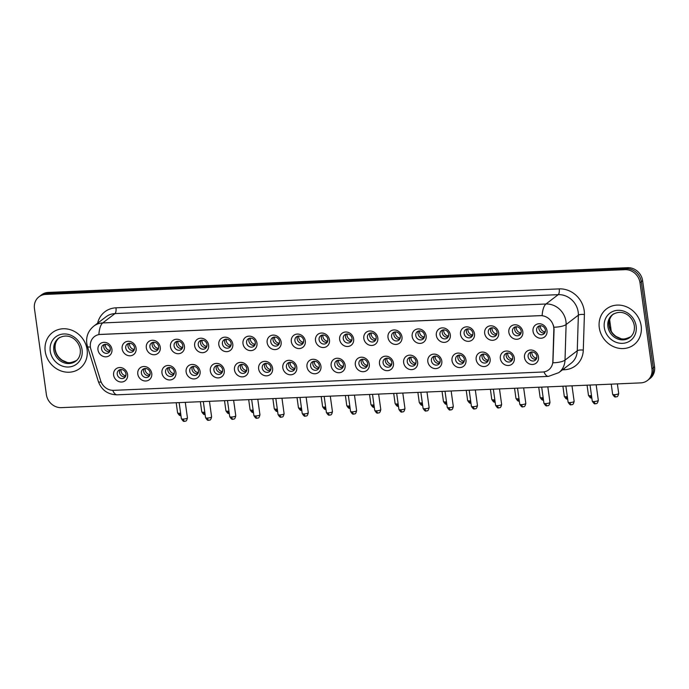 <?xml version="1.0" encoding="UTF-8"?>
<svg xmlns="http://www.w3.org/2000/svg" width="689" height="689" viewBox="0 0 689 689"><rect width="100%" height="100%" fill="white"/><g stroke="black" fill="none" stroke-linecap="round" stroke-linejoin="round"><path stroke-width="1.03" d="M151.761 373.455A7.519 6.769 52.7 0 1 145.784 381A7.519 6.769 52.7 0 1 137.8 374.049A7.519 6.769 52.7 0 1 143.768 366.505A7.519 6.769 52.7 0 1 151.761 373.455M141.391 373.188A4.702 4.229 -127.3 0 0 144.19 377.055A4.702 4.229 -127.3 0 0 148.609 376.737A4.702 4.229 -127.3 0 0 150.116 372.818A4.702 4.229 -127.3 0 0 147.317 368.951A4.702 4.229 -127.3 0 0 142.907 369.27A4.702 4.229 -127.3 0 0 141.391 373.188M175.928 372.422A7.519 6.769 52.7 0 1 169.95 379.966A7.519 6.769 52.7 0 1 161.967 373.016A7.519 6.769 52.7 0 1 167.944 365.471A7.519 6.769 52.7 0 1 175.928 372.422M165.567 372.155A4.702 4.229 -127.3 0 0 168.366 376.022A4.702 4.229 -127.3 0 0 172.775 375.712A4.702 4.229 -127.3 0 0 174.291 371.784A4.702 4.229 -127.3 0 0 171.492 367.917A4.702 4.229 -127.3 0 0 167.074 368.236A4.702 4.229 -127.3 0 0 165.567 372.155M200.094 371.388A7.519 6.769 52.7 0 1 194.126 378.933A7.519 6.769 52.7 0 1 186.133 371.982A7.519 6.769 52.7 0 1 192.11 364.438A7.519 6.769 52.7 0 1 200.094 371.388M189.733 371.121A4.702 4.229 -127.3 0 0 192.532 374.988A4.702 4.229 -127.3 0 0 196.942 374.678A4.702 4.229 -127.3 0 0 198.458 370.751A4.702 4.229 -127.3 0 0 195.659 366.884A4.702 4.229 -127.3 0 0 191.241 367.203A4.702 4.229 -127.3 0 0 189.733 371.121M224.269 370.355A7.519 6.769 52.7 0 1 218.292 377.899A7.519 6.769 52.7 0 1 210.309 370.949A7.519 6.769 52.7 0 1 216.277 363.404A7.519 6.769 52.7 0 1 224.269 370.355M213.9 370.096A4.702 4.229 -127.3 0 0 216.699 373.963A4.702 4.229 -127.3 0 0 221.117 373.645A4.702 4.229 -127.3 0 0 222.625 369.717A4.702 4.229 -127.3 0 0 219.825 365.85A4.702 4.229 -127.3 0 0 215.416 366.169A4.702 4.229 -127.3 0 0 213.9 370.096M248.436 369.321A7.519 6.769 52.7 0 1 242.459 376.866A7.519 6.769 52.7 0 1 234.475 369.915A7.519 6.769 52.7 0 1 240.452 362.371A7.519 6.769 52.7 0 1 248.436 369.321M238.075 369.063A4.702 4.229 -127.3 0 0 240.874 372.93A4.702 4.229 -127.3 0 0 245.284 372.611A4.702 4.229 -127.3 0 0 246.8 368.684A4.702 4.229 -127.3 0 0 244.001 364.817A4.702 4.229 -127.3 0 0 239.583 365.136A4.702 4.229 -127.3 0 0 238.075 369.063M272.603 368.288A7.519 6.769 52.7 0 1 266.634 375.832A7.519 6.769 52.7 0 1 258.642 368.891A7.519 6.769 52.7 0 1 264.619 361.346A7.519 6.769 52.7 0 1 272.603 368.288M262.242 368.029A4.702 4.229 -127.3 0 0 265.041 371.896A4.702 4.229 -127.3 0 0 269.459 371.578A4.702 4.229 -127.3 0 0 270.966 367.659A4.702 4.229 -127.3 0 0 268.167 363.792A4.702 4.229 -127.3 0 0 263.758 364.102A4.702 4.229 -127.3 0 0 262.242 368.029M296.778 367.254A7.519 6.769 52.7 0 1 290.801 374.799A7.519 6.769 52.7 0 1 282.817 367.857A7.519 6.769 52.7 0 1 288.786 360.313A7.519 6.769 52.7 0 1 296.778 367.254M286.409 366.996A4.702 4.229 -127.3 0 0 289.208 370.863A4.702 4.229 -127.3 0 0 293.626 370.544A4.702 4.229 -127.3 0 0 295.133 366.626A4.702 4.229 -127.3 0 0 292.334 362.758A4.702 4.229 -127.3 0 0 287.924 363.069A4.702 4.229 -127.3 0 0 286.409 366.996M320.945 366.229A7.519 6.769 52.7 0 1 314.968 373.765A7.519 6.769 52.7 0 1 306.984 366.824A7.519 6.769 52.7 0 1 312.961 359.279A7.519 6.769 52.7 0 1 320.945 366.229M310.584 365.962A4.702 4.229 -127.3 0 0 313.383 369.829A4.702 4.229 -127.3 0 0 317.793 369.511A4.702 4.229 -127.3 0 0 319.308 365.592A4.702 4.229 -127.3 0 0 316.509 361.725A4.702 4.229 -127.3 0 0 312.091 362.035A4.702 4.229 -127.3 0 0 310.584 365.962M345.111 365.196A7.519 6.769 52.7 0 1 339.143 372.74A7.519 6.769 52.7 0 1 331.151 365.79A7.519 6.769 52.7 0 1 337.128 358.246A7.519 6.769 52.7 0 1 345.111 365.196M334.751 364.929A4.702 4.229 -127.3 0 0 337.55 368.796A4.702 4.229 -127.3 0 0 341.968 368.477A4.702 4.229 -127.3 0 0 343.475 364.559A4.702 4.229 -127.3 0 0 340.676 360.692A4.702 4.229 -127.3 0 0 336.266 361.01A4.702 4.229 -127.3 0 0 334.751 364.929M369.287 364.162A7.519 6.769 52.7 0 1 363.31 371.707A7.519 6.769 52.7 0 1 355.326 364.757A7.519 6.769 52.7 0 1 361.294 357.212A7.519 6.769 52.7 0 1 369.287 364.162M358.917 363.895A4.702 4.229 -127.3 0 0 361.725 367.762A4.702 4.229 -127.3 0 0 366.135 367.452A4.702 4.229 -127.3 0 0 367.642 363.525A4.702 4.229 -127.3 0 0 364.843 359.658A4.702 4.229 -127.3 0 0 360.433 359.977A4.702 4.229 -127.3 0 0 358.917 363.895M393.453 363.129A7.519 6.769 52.7 0 1 387.476 370.673A7.519 6.769 52.7 0 1 379.493 363.723A7.519 6.769 52.7 0 1 385.47 356.179A7.519 6.769 52.7 0 1 393.453 363.129M383.093 362.862A4.702 4.229 -127.3 0 0 385.892 366.729A4.702 4.229 -127.3 0 0 390.301 366.419A4.702 4.229 -127.3 0 0 391.817 362.492A4.702 4.229 -127.3 0 0 389.018 358.624A4.702 4.229 -127.3 0 0 384.6 358.943A4.702 4.229 -127.3 0 0 383.093 362.862M417.62 362.095A7.519 6.769 52.7 0 1 411.652 369.64A7.519 6.769 52.7 0 1 403.659 362.69A7.519 6.769 52.7 0 1 409.636 355.145A7.519 6.769 52.7 0 1 417.62 362.095M407.259 361.837A4.702 4.229 -127.3 0 0 410.058 365.695A4.702 4.229 -127.3 0 0 414.477 365.385A4.702 4.229 -127.3 0 0 415.984 361.458A4.702 4.229 -127.3 0 0 413.185 357.591A4.702 4.229 -127.3 0 0 408.775 357.91A4.702 4.229 -127.3 0 0 407.259 361.837M441.795 361.062A7.519 6.769 52.7 0 1 435.818 368.606A7.519 6.769 52.7 0 1 427.835 361.656A7.519 6.769 52.7 0 1 433.803 354.112A7.519 6.769 52.7 0 1 441.795 361.062M431.426 360.803A4.702 4.229 -127.3 0 0 434.234 364.67A4.702 4.229 -127.3 0 0 438.643 364.352A4.702 4.229 -127.3 0 0 440.15 360.425A4.702 4.229 -127.3 0 0 437.351 356.558A4.702 4.229 -127.3 0 0 432.942 356.876A4.702 4.229 -127.3 0 0 431.426 360.803M465.962 360.028A7.519 6.769 52.7 0 1 459.985 367.573A7.519 6.769 52.7 0 1 452.001 360.631A7.519 6.769 52.7 0 1 457.978 353.087A7.519 6.769 52.7 0 1 465.962 360.028M455.601 359.77A4.702 4.229 -127.3 0 0 458.4 363.637A4.702 4.229 -127.3 0 0 462.81 363.318A4.702 4.229 -127.3 0 0 464.326 359.4A4.702 4.229 -127.3 0 0 461.527 355.533A4.702 4.229 -127.3 0 0 457.108 355.843A4.702 4.229 -127.3 0 0 455.601 359.77M490.129 358.995A7.519 6.769 52.7 0 1 484.16 366.539A7.519 6.769 52.7 0 1 476.168 359.598A7.519 6.769 52.7 0 1 482.145 352.053A7.519 6.769 52.7 0 1 490.129 358.995M479.768 358.736A4.702 4.229 -127.3 0 0 482.567 362.603A4.702 4.229 -127.3 0 0 486.985 362.285A4.702 4.229 -127.3 0 0 488.492 358.366A4.702 4.229 -127.3 0 0 485.693 354.499A4.702 4.229 -127.3 0 0 481.284 354.809A4.702 4.229 -127.3 0 0 479.768 358.736M514.304 357.97A7.519 6.769 52.7 0 1 508.327 365.506A7.519 6.769 52.7 0 1 500.343 358.564A7.519 6.769 52.7 0 1 506.312 351.02A7.519 6.769 52.7 0 1 514.304 357.97M503.935 357.703A4.702 4.229 -127.3 0 0 506.742 361.57A4.702 4.229 -127.3 0 0 511.152 361.251A4.702 4.229 -127.3 0 0 512.659 357.333A4.702 4.229 -127.3 0 0 509.86 353.466A4.702 4.229 -127.3 0 0 505.45 353.776A4.702 4.229 -127.3 0 0 503.935 357.703M538.471 356.936A7.519 6.769 52.7 0 1 532.494 364.481A7.519 6.769 52.7 0 1 524.51 357.531A7.519 6.769 52.7 0 1 530.487 349.986A7.519 6.769 52.7 0 1 538.471 356.936M528.11 356.669A4.702 4.229 -127.3 0 0 530.909 360.536A4.702 4.229 -127.3 0 0 535.319 360.218A4.702 4.229 -127.3 0 0 536.834 356.299A4.702 4.229 -127.3 0 0 534.035 352.432A4.702 4.229 -127.3 0 0 529.617 352.751A4.702 4.229 -127.3 0 0 528.11 356.669M127.586 374.489A7.519 6.769 52.7 0 1 121.608 382.025A7.519 6.769 52.7 0 1 113.625 375.083A7.519 6.769 52.7 0 1 119.602 367.538A7.519 6.769 52.7 0 1 127.586 374.489M117.225 374.222A4.702 4.229 -127.3 0 0 120.024 378.089A4.702 4.229 -127.3 0 0 124.433 377.77A4.702 4.229 -127.3 0 0 125.949 373.851A4.702 4.229 -127.3 0 0 123.15 369.984A4.702 4.229 -127.3 0 0 118.732 370.303A4.702 4.229 -127.3 0 0 117.225 374.222M136.103 348.246A7.519 6.769 52.7 0 1 130.126 355.791A7.519 6.769 52.7 0 1 122.142 348.841A7.519 6.769 52.7 0 1 128.12 341.296A7.519 6.769 52.7 0 1 136.103 348.246M125.742 347.988A4.702 4.229 -127.3 0 0 128.542 351.846A4.702 4.229 -127.3 0 0 132.951 351.536A4.702 4.229 -127.3 0 0 134.467 347.609A4.702 4.229 -127.3 0 0 131.668 343.742A4.702 4.229 -127.3 0 0 127.25 344.061A4.702 4.229 -127.3 0 0 125.742 347.988M160.27 347.213A7.519 6.769 52.7 0 1 154.302 354.757A7.519 6.769 52.7 0 1 146.309 347.807A7.519 6.769 52.7 0 1 152.286 340.263A7.519 6.769 52.7 0 1 160.27 347.213M149.909 346.955A4.702 4.229 -127.3 0 0 152.708 350.822A4.702 4.229 -127.3 0 0 157.126 350.503A4.702 4.229 -127.3 0 0 158.634 346.576A4.702 4.229 -127.3 0 0 155.835 342.709A4.702 4.229 -127.3 0 0 151.425 343.027A4.702 4.229 -127.3 0 0 149.909 346.955M184.445 346.179A7.519 6.769 52.7 0 1 178.468 353.724A7.519 6.769 52.7 0 1 170.484 346.774A7.519 6.769 52.7 0 1 176.453 339.238A7.519 6.769 52.7 0 1 184.445 346.179M174.076 345.921A4.702 4.229 -127.3 0 0 176.884 349.788A4.702 4.229 -127.3 0 0 181.293 349.469A4.702 4.229 -127.3 0 0 182.8 345.542A4.702 4.229 -127.3 0 0 180.001 341.684A4.702 4.229 -127.3 0 0 175.592 341.994A4.702 4.229 -127.3 0 0 174.076 345.921M208.612 345.146A7.519 6.769 52.7 0 1 202.635 352.69A7.519 6.769 52.7 0 1 194.651 345.749A7.519 6.769 52.7 0 1 200.628 338.204A7.519 6.769 52.7 0 1 208.612 345.146M198.251 344.888A4.702 4.229 -127.3 0 0 201.05 348.755A4.702 4.229 -127.3 0 0 205.46 348.436A4.702 4.229 -127.3 0 0 206.976 344.517A4.702 4.229 -127.3 0 0 204.177 340.65A4.702 4.229 -127.3 0 0 199.758 340.96A4.702 4.229 -127.3 0 0 198.251 344.888M232.779 344.112A7.519 6.769 52.7 0 1 226.81 351.657A7.519 6.769 52.7 0 1 218.818 344.715A7.519 6.769 52.7 0 1 224.795 337.171A7.519 6.769 52.7 0 1 232.779 344.112M222.418 343.854A4.702 4.229 -127.3 0 0 225.217 347.721A4.702 4.229 -127.3 0 0 229.635 347.402A4.702 4.229 -127.3 0 0 231.142 343.484A4.702 4.229 -127.3 0 0 228.343 339.617A4.702 4.229 -127.3 0 0 223.934 339.927A4.702 4.229 -127.3 0 0 222.418 343.854M256.954 343.088A7.519 6.769 52.7 0 1 250.977 350.632A7.519 6.769 52.7 0 1 242.993 343.682A7.519 6.769 52.7 0 1 248.962 336.137A7.519 6.769 52.7 0 1 256.954 343.088M246.584 342.821A4.702 4.229 -127.3 0 0 249.392 346.688A4.702 4.229 -127.3 0 0 253.802 346.369A4.702 4.229 -127.3 0 0 255.309 342.45A4.702 4.229 -127.3 0 0 252.51 338.583A4.702 4.229 -127.3 0 0 248.1 338.902A4.702 4.229 -127.3 0 0 246.584 342.821M281.121 342.054A7.519 6.769 52.7 0 1 275.144 349.599A7.519 6.769 52.7 0 1 267.16 342.648A7.519 6.769 52.7 0 1 273.137 335.104A7.519 6.769 52.7 0 1 281.121 342.054M270.76 341.787A4.702 4.229 -127.3 0 0 273.559 345.654A4.702 4.229 -127.3 0 0 277.968 345.344A4.702 4.229 -127.3 0 0 279.484 341.417A4.702 4.229 -127.3 0 0 276.685 337.55A4.702 4.229 -127.3 0 0 272.267 337.868A4.702 4.229 -127.3 0 0 270.76 341.787M305.287 341.021A7.519 6.769 52.7 0 1 299.319 348.565A7.519 6.769 52.7 0 1 291.326 341.615A7.519 6.769 52.7 0 1 297.303 334.07A7.519 6.769 52.7 0 1 305.287 341.021M294.926 340.754A4.702 4.229 -127.3 0 0 297.726 344.621A4.702 4.229 -127.3 0 0 302.144 344.311A4.702 4.229 -127.3 0 0 303.651 340.383A4.702 4.229 -127.3 0 0 300.852 336.516A4.702 4.229 -127.3 0 0 296.442 336.835A4.702 4.229 -127.3 0 0 294.926 340.754M329.463 339.987A7.519 6.769 52.7 0 1 323.486 347.532A7.519 6.769 52.7 0 1 315.502 340.581A7.519 6.769 52.7 0 1 321.47 333.037A7.519 6.769 52.7 0 1 329.463 339.987M319.093 339.72A4.702 4.229 -127.3 0 0 321.901 343.587A4.702 4.229 -127.3 0 0 326.31 343.277A4.702 4.229 -127.3 0 0 327.818 339.35A4.702 4.229 -127.3 0 0 325.019 335.483A4.702 4.229 -127.3 0 0 320.609 335.801A4.702 4.229 -127.3 0 0 319.093 339.72M353.629 338.954A7.519 6.769 52.7 0 1 347.652 346.498A7.519 6.769 52.7 0 1 339.668 339.548A7.519 6.769 52.7 0 1 345.645 332.003A7.519 6.769 52.7 0 1 353.629 338.954M343.268 338.695A4.702 4.229 -127.3 0 0 346.067 342.562A4.702 4.229 -127.3 0 0 350.477 342.244A4.702 4.229 -127.3 0 0 351.993 338.316A4.702 4.229 -127.3 0 0 349.194 334.449A4.702 4.229 -127.3 0 0 344.776 334.768A4.702 4.229 -127.3 0 0 343.268 338.695M377.796 337.92A7.519 6.769 52.7 0 1 371.827 345.465A7.519 6.769 52.7 0 1 363.835 338.514A7.519 6.769 52.7 0 1 369.812 330.978A7.519 6.769 52.7 0 1 377.796 337.92M367.435 337.662A4.702 4.229 -127.3 0 0 370.234 341.529A4.702 4.229 -127.3 0 0 374.652 341.21A4.702 4.229 -127.3 0 0 376.16 337.283A4.702 4.229 -127.3 0 0 373.36 333.424A4.702 4.229 -127.3 0 0 368.951 333.734A4.702 4.229 -127.3 0 0 367.435 337.662M401.971 336.887A7.519 6.769 52.7 0 1 395.994 344.431A7.519 6.769 52.7 0 1 388.01 337.489A7.519 6.769 52.7 0 1 393.979 329.945A7.519 6.769 52.7 0 1 401.971 336.887M391.602 336.628A4.702 4.229 -127.3 0 0 394.409 340.495A4.702 4.229 -127.3 0 0 398.819 340.177A4.702 4.229 -127.3 0 0 400.335 336.258A4.702 4.229 -127.3 0 0 397.527 332.391A4.702 4.229 -127.3 0 0 393.118 332.701A4.702 4.229 -127.3 0 0 391.602 336.628M426.138 335.853A7.519 6.769 52.7 0 1 420.161 343.398A7.519 6.769 52.7 0 1 412.177 336.456A7.519 6.769 52.7 0 1 418.154 328.911A7.519 6.769 52.7 0 1 426.138 335.853M415.777 335.595A4.702 4.229 -127.3 0 0 418.576 339.462A4.702 4.229 -127.3 0 0 422.986 339.143A4.702 4.229 -127.3 0 0 424.502 335.224A4.702 4.229 -127.3 0 0 421.702 331.357A4.702 4.229 -127.3 0 0 417.284 331.667A4.702 4.229 -127.3 0 0 415.777 335.595M450.305 334.828A7.519 6.769 52.7 0 1 444.336 342.373A7.519 6.769 52.7 0 1 436.344 335.422A7.519 6.769 52.7 0 1 442.321 327.878A7.519 6.769 52.7 0 1 450.305 334.828M439.944 334.561A4.702 4.229 -127.3 0 0 442.743 338.428A4.702 4.229 -127.3 0 0 447.161 338.11A4.702 4.229 -127.3 0 0 448.668 334.191A4.702 4.229 -127.3 0 0 445.869 330.324A4.702 4.229 -127.3 0 0 441.46 330.642A4.702 4.229 -127.3 0 0 439.944 334.561M474.48 333.795A7.519 6.769 52.7 0 1 468.503 341.339A7.519 6.769 52.7 0 1 460.519 334.389A7.519 6.769 52.7 0 1 466.487 326.844A7.519 6.769 52.7 0 1 474.48 333.795M464.11 333.528A4.702 4.229 -127.3 0 0 466.918 337.395A4.702 4.229 -127.3 0 0 471.328 337.085A4.702 4.229 -127.3 0 0 472.843 333.157A4.702 4.229 -127.3 0 0 470.036 329.29A4.702 4.229 -127.3 0 0 465.626 329.609A4.702 4.229 -127.3 0 0 464.11 333.528M498.647 332.761A7.519 6.769 52.7 0 1 492.669 340.306A7.519 6.769 52.7 0 1 484.686 333.355A7.519 6.769 52.7 0 1 490.663 325.811A7.519 6.769 52.7 0 1 498.647 332.761M488.286 332.494A4.702 4.229 -127.3 0 0 491.085 336.361A4.702 4.229 -127.3 0 0 495.494 336.051A4.702 4.229 -127.3 0 0 497.01 332.124A4.702 4.229 -127.3 0 0 494.211 328.257A4.702 4.229 -127.3 0 0 489.793 328.575A4.702 4.229 -127.3 0 0 488.286 332.494M522.813 331.728A7.519 6.769 52.7 0 1 516.845 339.272A7.519 6.769 52.7 0 1 508.852 332.322A7.519 6.769 52.7 0 1 514.829 324.777A7.519 6.769 52.7 0 1 522.813 331.728M512.452 331.461A4.702 4.229 -127.3 0 0 515.251 335.328A4.702 4.229 -127.3 0 0 519.67 335.018A4.702 4.229 -127.3 0 0 521.177 331.09A4.702 4.229 -127.3 0 0 518.378 327.223A4.702 4.229 -127.3 0 0 513.968 327.542A4.702 4.229 -127.3 0 0 512.452 331.461M546.988 330.694A7.519 6.769 52.7 0 1 541.011 338.239A7.519 6.769 52.7 0 1 533.028 331.288A7.519 6.769 52.7 0 1 539.005 323.744A7.519 6.769 52.7 0 1 546.988 330.694M536.619 330.436A4.702 4.229 -127.3 0 0 539.427 334.303A4.702 4.229 -127.3 0 0 543.836 333.984A4.702 4.229 -127.3 0 0 545.352 330.057A4.702 4.229 -127.3 0 0 542.544 326.19A4.702 4.229 -127.3 0 0 538.135 326.508A4.702 4.229 -127.3 0 0 536.619 330.436M111.937 349.28A7.519 6.769 52.7 0 1 105.96 356.824A7.519 6.769 52.7 0 1 97.976 349.874A7.519 6.769 52.7 0 1 103.944 342.33A7.519 6.769 52.7 0 1 111.937 349.28M101.567 349.013A4.702 4.229 -127.3 0 0 104.375 352.88A4.702 4.229 -127.3 0 0 108.784 352.57A4.702 4.229 -127.3 0 0 110.292 348.643A4.702 4.229 -127.3 0 0 107.493 344.776A4.702 4.229 -127.3 0 0 103.083 345.094A4.702 4.229 -127.3 0 0 101.567 349.013M149.582 375.643A4.702 4.229 52.7 0 1 143.682 371.449A4.702 4.229 52.7 0 1 144.216 368.615M173.749 374.618A4.702 4.229 52.7 0 1 167.849 370.415A4.702 4.229 52.7 0 1 168.392 367.582M197.915 373.584A4.702 4.229 52.7 0 1 192.016 369.382A4.702 4.229 52.7 0 1 192.558 366.557M222.091 372.551A4.702 4.229 52.7 0 1 216.191 368.348A4.702 4.229 52.7 0 1 216.725 365.523M246.257 371.517A4.702 4.229 52.7 0 1 240.358 367.315A4.702 4.229 52.7 0 1 240.9 364.49M270.424 370.484A4.702 4.229 52.7 0 1 264.524 366.281A4.702 4.229 52.7 0 1 265.067 363.456M294.599 369.45A4.702 4.229 52.7 0 1 288.7 365.256A4.702 4.229 52.7 0 1 289.234 362.423M318.766 368.417A4.702 4.229 52.7 0 1 312.866 364.223A4.702 4.229 52.7 0 1 313.409 361.389M342.933 367.383A4.702 4.229 52.7 0 1 337.033 363.189A4.702 4.229 52.7 0 1 337.576 360.356M367.108 366.359A4.702 4.229 52.7 0 1 361.208 362.156A4.702 4.229 52.7 0 1 361.742 359.322M391.274 365.325A4.702 4.229 52.7 0 1 385.375 361.122A4.702 4.229 52.7 0 1 385.918 358.289M415.45 364.292A4.702 4.229 52.7 0 1 409.542 360.089A4.702 4.229 52.7 0 1 410.084 357.264M439.616 363.258A4.702 4.229 52.7 0 1 433.717 359.055A4.702 4.229 52.7 0 1 434.251 356.23M463.783 362.225A4.702 4.229 52.7 0 1 457.884 358.022A4.702 4.229 52.7 0 1 458.426 355.197M487.958 361.191A4.702 4.229 52.7 0 1 482.05 356.997A4.702 4.229 52.7 0 1 482.593 354.163M512.125 360.158A4.702 4.229 52.7 0 1 506.226 355.963A4.702 4.229 52.7 0 1 506.759 353.13M536.292 359.124A4.702 4.229 52.7 0 1 530.392 354.93A4.702 4.229 52.7 0 1 530.935 352.096M125.407 376.676A4.702 4.229 52.7 0 1 119.507 372.482A4.702 4.229 52.7 0 1 120.05 369.648M133.924 350.443A4.702 4.229 52.7 0 1 128.025 346.24A4.702 4.229 52.7 0 1 128.567 343.415M158.1 349.409A4.702 4.229 52.7 0 1 152.191 345.206A4.702 4.229 52.7 0 1 152.734 342.381M182.266 348.376A4.702 4.229 52.7 0 1 176.367 344.173A4.702 4.229 52.7 0 1 176.901 341.348M206.433 347.342A4.702 4.229 52.7 0 1 200.533 343.139A4.702 4.229 52.7 0 1 201.076 340.314M230.608 346.309A4.702 4.229 52.7 0 1 224.7 342.114A4.702 4.229 52.7 0 1 225.243 339.281M254.775 345.275A4.702 4.229 52.7 0 1 248.875 341.081A4.702 4.229 52.7 0 1 249.409 338.247M278.942 344.25A4.702 4.229 52.7 0 1 273.042 340.047A4.702 4.229 52.7 0 1 273.585 337.214M303.117 343.217A4.702 4.229 52.7 0 1 297.209 339.014A4.702 4.229 52.7 0 1 297.751 336.18M327.284 342.183A4.702 4.229 52.7 0 1 321.384 337.98A4.702 4.229 52.7 0 1 321.918 335.155M351.45 341.15A4.702 4.229 52.7 0 1 345.551 336.947A4.702 4.229 52.7 0 1 346.093 334.122M375.626 340.116A4.702 4.229 52.7 0 1 369.717 335.913A4.702 4.229 52.7 0 1 370.26 333.088M399.792 339.083A4.702 4.229 52.7 0 1 393.893 334.88A4.702 4.229 52.7 0 1 394.427 332.055M423.959 338.049A4.702 4.229 52.7 0 1 418.059 333.855A4.702 4.229 52.7 0 1 418.602 331.021M448.134 337.016A4.702 4.229 52.7 0 1 442.226 332.821A4.702 4.229 52.7 0 1 442.769 329.988M472.301 335.982A4.702 4.229 52.7 0 1 466.401 331.788A4.702 4.229 52.7 0 1 466.935 328.954M496.468 334.957A4.702 4.229 52.7 0 1 490.568 330.754A4.702 4.229 52.7 0 1 491.111 327.921M520.643 333.924A4.702 4.229 52.7 0 1 514.735 329.721A4.702 4.229 52.7 0 1 515.277 326.896M544.81 332.89A4.702 4.229 52.7 0 1 538.91 328.687A4.702 4.229 52.7 0 1 539.444 325.863M109.758 351.476A4.702 4.229 52.7 0 1 103.858 347.273A4.702 4.229 52.7 0 1 104.392 344.44M90.87 349.263A12.695 11.42 52.7 0 1 90.397 347.144A12.695 11.42 52.7 0 1 94.479 336.551A12.695 11.42 52.7 0 1 100.482 334.415L540.245 315.631A12.695 11.42 52.7 0 1 553.835 329.488L552.854 361.415A12.695 11.42 52.7 0 1 548.651 369.881A12.695 11.42 52.7 0 1 542.648 372.017L113.659 390.344A12.695 11.42 52.7 0 1 100.654 380.733L90.87 349.263M45.216 351.381A22.565 20.3 -127.3 0 0 58.66 369.941A22.565 20.3 -127.3 0 0 79.846 368.426A22.565 20.3 -127.3 0 0 87.098 349.599A22.565 20.3 -127.3 0 0 73.654 331.039A22.565 20.3 -127.3 0 0 52.476 332.554A22.565 20.3 -127.3 0 0 45.216 351.381A22.565 20.3 -127.3 0 0 58.66 369.941A22.565 20.3 -127.3 0 0 79.846 368.426A22.565 20.3 -127.3 0 0 87.098 349.599A22.565 20.3 -127.3 0 0 73.654 331.039A22.565 20.3 -127.3 0 0 52.476 332.554A22.565 20.3 -127.3 0 0 45.216 351.381M599.284 327.714A22.565 20.3 -127.3 0 0 612.728 346.274A22.565 20.3 -127.3 0 0 633.914 344.758A22.565 20.3 -127.3 0 0 641.166 325.931A22.565 20.3 -127.3 0 0 627.722 307.372A22.565 20.3 -127.3 0 0 606.544 308.887A22.565 20.3 -127.3 0 0 599.284 327.714A22.565 20.3 -127.3 0 0 612.728 346.274A22.565 20.3 -127.3 0 0 633.914 344.758A22.565 20.3 -127.3 0 0 641.166 325.931A22.565 20.3 -127.3 0 0 627.722 307.372A22.565 20.3 -127.3 0 0 606.544 308.887A22.565 20.3 -127.3 0 0 599.284 327.714M98.889 334.527L542.14 315.588A16.45 6.089 -92.4 0 1 545.981 303.995A18.801 16.915 52.7 0 1 565.945 321.367A18.801 16.915 52.7 0 1 566.117 324.528L565.014 360.106A18.801 16.915 52.7 0 1 558.796 372.637L571.043 363.301A18.801 16.915 -127.3 0 0 577.261 350.761L578.364 315.183A18.801 16.915 -127.3 0 0 578.192 312.031A18.801 16.915 -127.3 0 0 558.228 294.659L114.968 313.59A18.801 16.915 -127.3 0 0 106.08 316.759L93.842 326.095A18.801 16.915 52.7 0 1 102.73 322.934A16.45 6.089 87.6 0 0 98.889 334.527M647.402 380.517L650.011 378.519A14.099 12.686 -127.3 0 0 654.55 366.755L642.613 280.707L641.304 281.706A14.099 12.686 -127.3 0 0 626.335 268.676L46.955 293.428A14.099 12.686 -127.3 0 0 40.289 295.805A14.099 12.686 -127.3 0 1 46.955 293.428L626.335 268.676A14.099 12.686 -127.3 0 1 641.304 281.706L653.241 367.745L641.304 281.706L639.995 282.705A14.099 12.686 -127.3 0 0 625.026 269.675L45.655 294.427A14.099 12.686 -127.3 0 0 38.989 296.795A14.099 12.686 -127.3 0 0 34.45 308.569L46.387 394.616A14.099 12.686 -127.3 0 0 61.364 407.638L640.736 382.886A14.099 12.686 -127.3 0 0 647.402 380.517A14.099 12.686 -127.3 0 0 651.94 368.744L639.995 282.705M648.711 379.518A14.099 12.686 -127.3 0 0 653.241 367.745A14.099 12.686 -127.3 0 1 648.711 379.518M553.474 325.449L554.077 329.308L552.914 362.81A16.45 4.814 1.8 0 0 565.014 360.106L577.261 350.761A4.702 1.378 -178.2 0 1 583.299 350.124A23.504 21.144 52.7 0 1 564.412 369.752L562.482 369.829M642.613 280.707A14.099 12.686 -127.3 0 0 627.636 267.685L48.264 292.429A14.099 12.686 -127.3 0 0 41.598 294.806L38.989 296.795M105.391 344.302A5.167 4.651 -127.3 0 0 105.374 345.8A5.167 4.651 -127.3 0 0 109.534 350.443L110.309 349.848M109.344 351.562L109.534 350.443M121.049 369.502A5.167 4.651 -127.3 0 0 121.031 371.001A5.167 4.651 -127.3 0 0 125.191 375.651L125.958 375.057M125.002 376.771L125.191 375.651M129.558 343.268A5.167 4.651 -127.3 0 0 129.549 344.767A5.167 4.651 -127.3 0 0 133.7 349.409L134.476 348.823M133.52 350.529L133.7 349.409M153.733 342.235A5.167 4.651 -127.3 0 0 153.716 343.733A5.167 4.651 -127.3 0 0 157.876 348.376L158.642 347.79M157.686 349.495L157.876 348.376M177.9 341.201A5.167 4.651 -127.3 0 0 177.883 342.7A5.167 4.651 -127.3 0 0 182.042 347.342L182.818 346.756M181.853 348.462L182.042 347.342M202.066 340.168A5.167 4.651 -127.3 0 0 202.058 341.666A5.167 4.651 -127.3 0 0 206.209 346.309L206.984 345.723M206.028 347.437L206.209 346.309M145.215 368.469A5.167 4.651 -127.3 0 0 145.198 369.967A5.167 4.651 -127.3 0 0 149.358 374.618L150.133 374.024M149.168 375.738L149.358 374.618M169.382 367.444A5.167 4.651 -127.3 0 0 169.373 368.942A5.167 4.651 -127.3 0 0 173.525 373.584L174.3 372.99M173.344 374.704L173.525 373.584M193.557 366.41A5.167 4.651 -127.3 0 0 193.54 367.909A5.167 4.651 -127.3 0 0 197.7 372.551L198.466 371.957M197.51 373.671L197.7 372.551M226.242 339.134A5.167 4.651 -127.3 0 0 226.225 340.633A5.167 4.651 -127.3 0 0 230.384 345.275L231.151 344.689M230.195 346.403L230.384 345.275M250.408 338.101A5.167 4.651 -127.3 0 0 250.391 339.599A5.167 4.651 -127.3 0 0 254.551 344.25L255.326 343.656M254.362 345.37L254.551 344.25M274.575 337.067A5.167 4.651 -127.3 0 0 274.567 338.575A5.167 4.651 -127.3 0 0 278.718 343.217L279.493 342.622M278.537 344.336L278.718 343.217M217.724 365.377A5.167 4.651 -127.3 0 0 217.707 366.875A5.167 4.651 -127.3 0 0 221.867 371.517L222.642 370.932M221.677 372.637L221.867 371.517M241.891 364.343A5.167 4.651 -127.3 0 0 241.882 365.842A5.167 4.651 -127.3 0 0 246.033 370.484L246.808 369.898M245.852 371.604L246.033 370.484M266.066 363.31A5.167 4.651 -127.3 0 0 266.049 364.808A5.167 4.651 -127.3 0 0 270.209 369.45L270.975 368.865M270.019 370.579L270.209 369.45M298.75 336.043A5.167 4.651 -127.3 0 0 298.733 337.541A5.167 4.651 -127.3 0 0 302.893 342.183L303.66 341.589M302.704 343.303L302.893 342.183M322.917 335.009A5.167 4.651 -127.3 0 0 322.908 336.508A5.167 4.651 -127.3 0 0 327.06 341.15L327.835 340.555M326.87 342.269L327.06 341.15M347.084 333.976A5.167 4.651 -127.3 0 0 347.075 335.474A5.167 4.651 -127.3 0 0 351.226 340.116L352.001 339.531M351.046 341.236L351.226 340.116M371.259 332.942A5.167 4.651 -127.3 0 0 371.242 334.441A5.167 4.651 -127.3 0 0 375.402 339.083L376.168 338.497M375.212 340.202L375.402 339.083M395.426 331.909A5.167 4.651 -127.3 0 0 395.417 333.407A5.167 4.651 -127.3 0 0 399.568 338.049L400.343 337.464M399.379 339.177L399.568 338.049M290.233 362.276A5.167 4.651 -127.3 0 0 290.215 363.775A5.167 4.651 -127.3 0 0 294.375 368.417L295.15 367.831M294.186 369.545L294.375 368.417M314.399 361.243A5.167 4.651 -127.3 0 0 314.391 362.741A5.167 4.651 -127.3 0 0 318.542 367.383L319.317 366.798M318.361 368.512L318.542 367.383M338.575 360.209A5.167 4.651 -127.3 0 0 338.557 361.708A5.167 4.651 -127.3 0 0 342.717 366.359L343.484 365.764M342.528 367.478L342.717 366.359M362.741 359.184A5.167 4.651 -127.3 0 0 362.724 360.683A5.167 4.651 -127.3 0 0 366.884 365.325L367.659 364.731M366.694 366.445L366.884 365.325M386.908 358.151A5.167 4.651 -127.3 0 0 386.899 359.649A5.167 4.651 -127.3 0 0 391.051 364.292L391.826 363.697M390.87 365.411L391.051 364.292M419.592 330.875A5.167 4.651 -127.3 0 0 419.584 332.374A5.167 4.651 -127.3 0 0 423.735 337.016L424.51 336.43M423.554 338.144L423.735 337.016M443.768 329.842A5.167 4.651 -127.3 0 0 443.75 331.34A5.167 4.651 -127.3 0 0 447.91 335.991L448.677 335.397M447.721 337.11L447.91 335.991M467.934 328.808A5.167 4.651 -127.3 0 0 467.926 330.307A5.167 4.651 -127.3 0 0 472.077 334.957L472.852 334.363M471.887 336.077L472.077 334.957M492.101 327.783A5.167 4.651 -127.3 0 0 492.092 329.282A5.167 4.651 -127.3 0 0 496.244 333.924L497.019 333.33M496.063 335.043L496.244 333.924M516.276 326.75A5.167 4.651 -127.3 0 0 516.259 328.248A5.167 4.651 -127.3 0 0 520.419 332.89L521.185 332.296M520.229 334.01L520.419 332.89M540.443 325.716A5.167 4.651 -127.3 0 0 540.434 327.215A5.167 4.651 -127.3 0 0 544.586 331.857L545.361 331.271M544.396 332.976L544.586 331.857M411.083 357.117A5.167 4.651 -127.3 0 0 411.066 358.616A5.167 4.651 -127.3 0 0 415.226 363.258L415.992 362.672M415.036 364.378L415.226 363.258M435.25 356.084A5.167 4.651 -127.3 0 0 435.233 357.582A5.167 4.651 -127.3 0 0 439.393 362.225L440.168 361.639M439.203 363.344L439.393 362.225M459.417 355.05A5.167 4.651 -127.3 0 0 459.408 356.549A5.167 4.651 -127.3 0 0 463.559 361.191L464.334 360.605M463.378 362.319L463.559 361.191M483.592 354.017A5.167 4.651 -127.3 0 0 483.575 355.515A5.167 4.651 -127.3 0 0 487.734 360.158L488.501 359.572M487.545 361.286L487.734 360.158M507.759 352.983A5.167 4.651 -127.3 0 0 507.741 354.482A5.167 4.651 -127.3 0 0 511.901 359.124L512.676 358.538M511.712 360.252L511.901 359.124M531.925 351.95A5.167 4.651 -127.3 0 0 531.917 353.448A5.167 4.651 -127.3 0 0 536.068 358.099L536.843 357.505M535.887 359.219L536.068 358.099M559.227 288.889A4.702 1.74 -92.4 0 1 558.228 294.659L545.981 303.995L102.73 322.934L114.968 313.59A4.702 1.74 -92.4 0 0 115.976 307.819L559.227 288.889A23.504 21.144 52.7 0 1 584.186 310.593A23.504 21.144 52.7 0 1 584.401 314.546L583.299 350.124M93.842 326.095C88.356 330.617 85.996 336.387 86.762 343.398L87.434 346.412A16.45 2.704 -17.3 0 0 90.38 347.032M543.957 371.879A16.45 6.089 87.6 0 0 548.41 376.392L558.796 372.637M548.41 376.392L117.156 394.814A16.45 6.089 -92.4 0 1 112.72 390.344M117.156 394.814C107.854 394.59 101.576 390.146 98.338 381.482A16.45 2.704 -17.3 0 0 101.162 382.111M553.922 327.232A16.45 4.814 1.8 0 0 566.117 324.528L578.364 315.183A4.702 1.378 -178.2 0 1 584.401 314.546M97.631 323.21A23.504 21.144 52.7 0 1 115.976 307.819M625.026 269.675L627.636 267.685M45.655 294.427L48.264 292.429M651.94 368.744L654.55 366.755M564.17 368.537A4.702 1.74 -92.4 0 1 564.412 369.752M179.553 413.262A3.057 0.706 172.1 0 1 177.59 412.875C180.406 417.388 180.57 414.804 180.742 415.51A3.057 1.128 -92.4 0 1 179.553 413.262A3.057 0.706 172.1 0 0 180.613 413.167M183.343 419.076A3.057 0.706 172.1 0 1 181.379 418.679C184.196 423.192 184.368 420.609 184.54 421.315A3.057 1.128 -92.4 0 1 183.343 419.076A3.057 0.706 172.1 0 0 187.434 417.844L185.281 402.342M184.816 421.203A3.057 1.128 -92.4 0 1 184.54 421.315C185.22 420.678 186.374 422.529 187.434 417.844M203.72 412.229A3.057 0.706 172.1 0 1 201.756 411.841C204.573 416.354 204.745 413.77 204.917 414.477A3.057 1.128 -92.4 0 1 203.72 412.229A3.057 0.706 172.1 0 0 204.788 412.134M227.895 411.195A3.057 0.706 172.1 0 1 225.932 410.808C228.739 415.321 228.912 412.737 229.084 413.443A3.057 1.128 -92.4 0 1 227.895 411.195A3.057 0.706 172.1 0 0 228.955 411.1M252.062 410.162A3.057 0.706 172.1 0 1 250.098 409.774C252.915 414.287 253.078 411.703 253.251 412.41A3.057 1.128 -92.4 0 1 252.062 410.162A3.057 0.706 172.1 0 0 253.121 410.076M276.229 409.137A3.057 0.706 172.1 0 1 274.265 408.741C277.081 413.254 277.254 410.67 277.426 411.376A3.057 1.128 -92.4 0 1 276.229 409.137A3.057 0.706 172.1 0 0 277.297 409.042M207.518 418.042A3.057 0.706 172.1 0 1 205.555 417.655C208.362 422.159 208.534 419.575 208.707 420.281A3.057 1.128 -92.4 0 1 207.518 418.042A3.057 0.706 172.1 0 0 211.601 416.811L209.456 401.317M208.982 420.178A3.057 1.128 -92.4 0 1 208.707 420.281C209.387 419.644 210.541 421.496 211.601 416.811M231.685 417.009A3.057 0.706 172.1 0 1 229.721 416.621C232.537 421.125 232.701 418.542 232.873 419.248A3.057 1.128 -92.4 0 1 231.685 417.009A3.057 0.706 172.1 0 0 235.776 415.777L233.623 400.283M233.158 419.145A3.057 1.128 -92.4 0 1 232.873 419.248C233.562 418.611 234.708 420.462 235.776 415.777M255.852 415.975A3.057 0.706 172.1 0 1 253.888 415.588C256.704 420.101 256.876 417.508 257.049 418.214A3.057 1.128 -92.4 0 1 255.852 415.975A3.057 0.706 172.1 0 0 259.942 414.744L257.789 399.25M257.324 418.111A3.057 1.128 -92.4 0 1 257.049 418.214C257.729 417.577 258.883 419.429 259.942 414.744M59.03 337.937A14.323 12.884 -127.3 0 0 54.982 349.444A14.323 12.884 -127.3 0 0 76.376 360.683M53.845 350.313A14.323 12.884 -127.3 0 0 62.38 362.095A14.323 12.884 -127.3 0 0 75.824 361.131C79.287 358.392 80.759 354.499 80.26 349.452C78.813 340.323 68.866 331.822 58.453 338.351A14.323 12.884 -127.3 0 0 53.845 350.313M82.077 349.814A17.147 15.425 -127.3 0 0 63.87 333.967A17.147 15.425 -127.3 0 0 50.245 351.175A17.147 15.425 -127.3 0 0 68.452 367.013A17.147 15.425 -127.3 0 0 82.077 349.814M613.098 314.27A14.323 12.884 -127.3 0 0 609.05 325.768A14.323 12.884 -127.3 0 0 630.444 337.016M607.913 326.646A14.323 12.884 -127.3 0 0 616.448 338.428A14.323 12.884 -127.3 0 0 629.892 337.464C633.355 334.725 634.827 330.832 634.328 325.785C632.881 316.656 622.934 308.155 612.521 314.684A14.323 12.884 -127.3 0 0 607.913 326.646M636.145 326.147A17.147 15.425 -127.3 0 0 617.938 310.3A17.147 15.425 -127.3 0 0 604.313 327.499A17.147 15.425 -127.3 0 0 622.52 343.346A17.147 15.425 -127.3 0 0 636.145 326.147M300.404 408.103A3.057 0.706 172.1 0 1 298.44 407.716C301.248 412.22 301.42 409.636 301.593 410.343A3.057 1.128 -92.4 0 1 300.404 408.103A3.057 0.706 172.1 0 0 301.463 408.009M324.571 407.07A3.057 0.706 172.1 0 1 322.607 406.682C325.423 411.187 325.587 408.603 325.759 409.309A3.057 1.128 -92.4 0 1 324.571 407.07A3.057 0.706 172.1 0 0 325.63 406.975M348.737 406.036A3.057 0.706 172.1 0 1 346.774 405.649C349.59 410.162 349.762 407.569 349.934 408.276A3.057 1.128 -92.4 0 1 348.737 406.036A3.057 0.706 172.1 0 0 349.805 405.942M280.027 414.942A3.057 0.706 172.1 0 1 278.063 414.554C280.871 419.067 281.043 416.483 281.215 417.189A3.057 1.128 -92.4 0 1 280.027 414.942A3.057 0.706 172.1 0 0 284.109 413.71L281.965 398.216M281.491 417.078A3.057 1.128 -92.4 0 1 281.215 417.189C281.896 416.544 283.05 418.395 284.109 413.71M304.193 413.908A3.057 0.706 172.1 0 1 302.23 413.521C305.046 418.034 305.21 415.45 305.382 416.156A3.057 1.128 -92.4 0 1 304.193 413.908A3.057 0.706 172.1 0 0 308.284 412.685L306.131 397.183M305.666 416.044A3.057 1.128 -92.4 0 1 305.382 416.156C306.071 415.51 307.216 417.362 308.284 412.685M328.36 412.875A3.057 0.706 172.1 0 1 326.397 412.487C329.213 417 329.385 414.416 329.557 415.123A3.057 1.128 -92.4 0 1 328.36 412.875A3.057 0.706 172.1 0 0 332.451 411.652L330.298 396.149M329.833 415.011A3.057 1.128 -92.4 0 1 329.557 415.123C330.238 414.477 331.392 416.328 332.451 411.652M372.913 405.003A3.057 0.706 172.1 0 1 370.949 404.615C373.757 409.128 373.929 406.536 374.101 407.251A3.057 1.128 -92.4 0 1 372.913 405.003A3.057 0.706 172.1 0 0 373.972 404.908M397.079 403.969A3.057 0.706 172.1 0 1 395.116 403.582C397.932 408.095 398.096 405.511 398.268 406.217A3.057 1.128 -92.4 0 1 397.079 403.969A3.057 0.706 172.1 0 0 398.139 403.875M421.246 402.936A3.057 0.706 172.1 0 1 419.282 402.548C422.099 407.061 422.271 404.477 422.443 405.184A3.057 1.128 -92.4 0 1 421.246 402.936A3.057 0.706 172.1 0 0 422.314 402.841M445.421 401.902A3.057 0.706 172.1 0 1 443.458 401.515C446.265 406.028 446.438 403.444 446.61 404.15A3.057 1.128 -92.4 0 1 445.421 401.902A3.057 0.706 172.1 0 0 446.481 401.816M469.588 400.877A3.057 0.706 172.1 0 1 467.624 400.481C470.441 404.994 470.604 402.41 470.776 403.117A3.057 1.128 -92.4 0 1 469.588 400.877A3.057 0.706 172.1 0 0 470.647 400.783M352.535 411.841A3.057 0.706 172.1 0 1 350.572 411.454C353.379 415.967 353.552 413.383 353.724 414.089A3.057 1.128 -92.4 0 1 352.535 411.841A3.057 0.706 172.1 0 0 356.618 410.618L354.473 395.116M354 413.977A3.057 1.128 -92.4 0 1 353.724 414.089C354.404 413.443 355.558 415.295 356.618 410.618M376.702 410.816A3.057 0.706 172.1 0 1 374.738 410.42C377.555 414.933 377.718 412.349 377.891 413.055A3.057 1.128 -92.4 0 1 376.702 410.816A3.057 0.706 172.1 0 0 380.793 409.585L378.64 394.082M378.175 412.944A3.057 1.128 -92.4 0 1 377.891 413.055C378.58 412.418 379.725 414.27 380.793 409.585M400.869 409.783A3.057 0.706 172.1 0 1 398.905 409.395C401.721 413.9 401.894 411.316 402.066 412.022A3.057 1.128 -92.4 0 1 400.869 409.783A3.057 0.706 172.1 0 0 404.96 408.551L402.807 393.057M402.342 411.919A3.057 1.128 -92.4 0 1 402.066 412.022C402.746 411.385 403.9 413.236 404.96 408.551M425.044 408.749A3.057 0.706 172.1 0 1 423.08 408.362C425.888 412.866 426.06 410.282 426.233 410.988A3.057 1.128 -92.4 0 1 425.044 408.749A3.057 0.706 172.1 0 0 429.126 407.518L426.982 392.024M426.508 410.885A3.057 1.128 -92.4 0 1 426.233 410.988C426.913 410.351 428.067 412.203 429.126 407.518M449.211 407.716A3.057 0.706 172.1 0 1 447.247 407.328C450.063 411.841 450.227 409.249 450.399 409.955A3.057 1.128 -92.4 0 1 449.211 407.716A3.057 0.706 172.1 0 0 453.302 406.484L451.149 390.99M450.684 409.852A3.057 1.128 -92.4 0 1 450.399 409.955C451.088 409.318 452.234 411.169 453.302 406.484M493.755 399.844A3.057 0.706 172.1 0 1 491.791 399.448C494.607 403.961 494.78 401.377 494.952 402.083A3.057 1.128 -92.4 0 1 493.755 399.844A3.057 0.706 172.1 0 0 494.823 399.749M517.93 398.81A3.057 0.706 172.1 0 1 515.966 398.423C518.774 402.927 518.946 400.343 519.118 401.05A3.057 1.128 -92.4 0 1 517.93 398.81A3.057 0.706 172.1 0 0 518.989 398.716M542.097 397.777A3.057 0.706 172.1 0 1 540.133 397.389C542.949 401.902 543.113 399.31 543.294 400.016A3.057 1.128 -92.4 0 1 542.097 397.777A3.057 0.706 172.1 0 0 543.156 397.682M566.272 396.743A3.057 0.706 172.1 0 1 564.3 396.356C567.116 400.869 567.288 398.276 567.46 398.991A3.057 1.128 -92.4 0 1 566.272 396.743A3.057 0.706 172.1 0 0 567.331 396.649M590.439 395.71A3.057 0.706 172.1 0 1 588.475 395.322C591.283 399.835 591.455 397.252 591.627 397.958A3.057 1.128 -92.4 0 1 590.439 395.71A3.057 0.706 172.1 0 0 591.498 395.615M614.605 394.676A3.057 0.706 172.1 0 1 612.642 394.289C615.458 398.802 615.621 396.218 615.802 396.924A3.057 1.128 -92.4 0 1 614.605 394.676A3.057 0.706 172.1 0 0 618.696 393.453L617.37 383.885M616.078 396.812A3.057 1.128 -92.4 0 1 615.802 396.924C616.483 396.278 617.628 398.13 618.696 393.453M473.377 406.682A3.057 0.706 172.1 0 1 471.414 406.295C474.23 410.808 474.402 408.215 474.575 408.93A3.057 1.128 -92.4 0 1 473.377 406.682A3.057 0.706 172.1 0 0 477.468 405.451L475.315 389.957M474.85 408.818A3.057 1.128 -92.4 0 1 474.575 408.93C475.255 408.284 476.409 410.136 477.468 405.451M497.553 405.649A3.057 0.706 172.1 0 1 495.589 405.261C498.397 409.774 498.569 407.19 498.741 407.897A3.057 1.128 -92.4 0 1 497.553 405.649A3.057 0.706 172.1 0 0 501.635 404.417L499.491 388.923M499.017 407.785A3.057 1.128 -92.4 0 1 498.741 407.897C499.43 407.251 500.576 409.102 501.635 404.417M521.719 404.615A3.057 0.706 172.1 0 1 519.756 404.228C522.572 408.741 522.736 406.157 522.908 406.863A3.057 1.128 -92.4 0 1 521.719 404.615A3.057 0.706 172.1 0 0 525.81 403.392L523.657 387.89M523.192 406.751A3.057 1.128 -92.4 0 1 522.908 406.863C523.597 406.217 524.742 408.069 525.81 403.392M545.886 403.582A3.057 0.706 172.1 0 1 543.922 403.194C546.739 407.707 546.911 405.123 547.083 405.83A3.057 1.128 -92.4 0 1 545.886 403.582A3.057 0.706 172.1 0 0 549.977 402.359L547.824 386.856M547.359 405.718A3.057 1.128 -92.4 0 1 547.083 405.83C547.764 405.184 548.918 407.035 549.977 402.359M570.061 402.557A3.057 0.706 172.1 0 1 568.098 402.161C570.905 406.674 571.078 404.09 571.25 404.796A3.057 1.128 -92.4 0 1 570.061 402.557A3.057 0.706 172.1 0 0 574.144 401.325L571.999 385.823M571.525 404.684A3.057 1.128 -92.4 0 1 571.25 404.796C571.939 404.159 573.084 406.01 574.144 401.325M594.228 401.523A3.057 0.706 172.1 0 1 592.264 401.127C595.081 405.64 595.244 403.056 595.417 403.763A3.057 1.128 -92.4 0 1 594.228 401.523A3.057 0.706 172.1 0 0 598.319 400.292L596.166 384.789M595.701 403.659A3.057 1.128 -92.4 0 1 595.417 403.763C596.106 403.125 597.251 404.977 598.319 400.292M87.434 346.412L98.338 381.482M177.59 412.875L176.186 402.738M181.379 418.679L179.149 402.609M201.756 411.841L200.353 401.704M225.932 410.808L224.519 400.671M250.098 409.774L248.695 399.637M274.265 408.741L272.861 398.604M205.555 417.655L203.324 401.575M229.721 416.621L227.491 400.542M253.888 415.588L251.657 399.508M59.59 337.481C56.136 340.22 54.664 344.112 55.163 349.168C55.921 353.853 58.315 357.565 62.337 360.287L66.549 362.147C68.366 363.336 71.837 362.707 76.97 360.261M613.658 313.814C610.204 316.552 608.731 320.445 609.231 325.492C609.989 330.186 612.383 333.898 616.405 336.62L620.617 338.48C622.434 339.668 625.905 339.04 631.038 336.594M298.44 407.716L297.028 397.57M322.607 406.682L321.203 396.537M346.774 405.649L345.37 395.503M278.063 414.554L275.833 398.475M302.23 413.521L299.999 397.441M326.397 412.487L324.166 396.416M370.949 404.615L369.537 394.478M395.116 403.582L393.712 393.445M419.282 402.548L417.878 392.411M443.458 401.515L442.045 391.378M467.624 400.481L466.22 390.344M350.572 411.454L348.341 395.383M374.738 410.42L372.508 394.349M398.905 409.395L396.675 393.316M423.08 408.362L420.85 392.282M447.247 407.328L445.016 391.249M491.791 399.448L490.387 389.311M515.966 398.423L514.554 388.277M540.133 397.389L538.729 387.244M564.3 396.356L562.896 386.21M588.475 395.322L587.062 385.185M609.644 319.687L611.246 331.245M612.642 394.289L611.238 384.152M471.414 406.295L469.183 390.215M495.589 405.261L493.358 389.182M519.756 404.228L517.525 388.157M543.922 403.194L541.692 387.123M568.098 402.161L565.867 386.09M592.264 401.127L590.034 385.056"/></g></svg>
